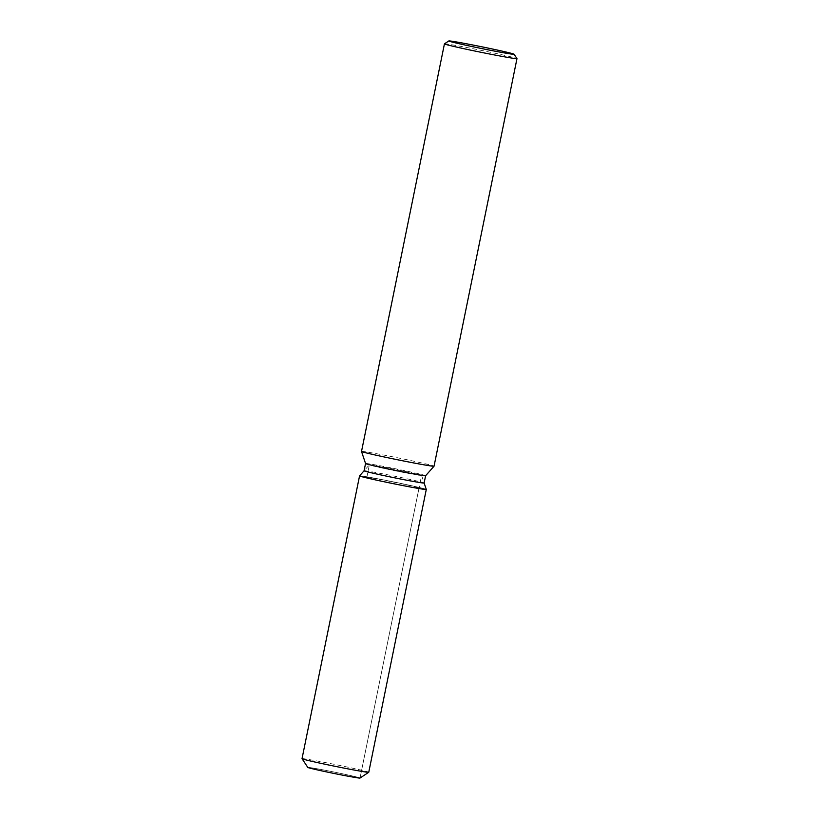 <?xml version="1.0" encoding="UTF-8"?>
<svg xmlns="http://www.w3.org/2000/svg" width="819" height="819" viewBox="0 0 819 819"><rect width="100%" height="100%" fill="white"/><g stroke="black" fill="none" stroke-linecap="round" stroke-linejoin="round"><path stroke-width="0.61" stroke-dasharray="4.09 3.07" d="M368.489 477.958A26.648 0.696 -168.5 0 1 366.82 477.364A26.648 0.696 -168.5 0 1 388.329 481.04A26.648 0.696 -168.5 0 1 417.373 487.397A26.648 0.696 -168.5 0 1 419.041 487.991A26.648 0.696 -168.5 0 1 397.532 484.316A26.648 0.696 -168.5 0 1 368.489 477.958M366.82 477.364L369.369 464.803A26.648 0.696 -168.5 0 1 369.379 464.793L364.076 470.782A30.641 0.799 -168.5 0 1 389.035 475.061A30.641 0.799 -168.5 0 1 422.215 482.33A30.641 0.799 -168.5 0 1 424.129 482.995L421.59 475.419A26.648 0.696 -168.5 0 1 421.601 475.429A26.648 0.696 -168.5 0 1 400.082 471.754A26.648 0.696 -168.5 0 1 371.038 465.397A26.648 0.696 -168.5 0 1 369.369 464.803A26.648 0.696 -168.5 0 1 391.083 468.519A26.648 0.696 -168.5 0 1 419.932 474.836A26.648 0.696 -168.5 0 1 421.59 475.419L360.032 778.03A26.648 0.696 -168.5 0 0 358.364 777.436A26.648 0.696 -168.5 0 0 329.32 771.088A26.648 0.696 -168.5 0 0 307.801 767.413A26.648 0.696 -168.5 0 1 307.801 767.413A26.648 0.696 -168.5 0 1 329.32 771.088A26.648 0.696 -168.5 0 1 358.364 777.436A26.648 0.696 -168.5 0 1 360.032 778.03L419.041 487.991M359.572 475.88A34.05 0.891 -168.5 0 1 387.295 480.64A34.05 0.891 -168.5 0 1 424.16 488.708A34.05 0.891 -168.5 0 1 426.289 489.455A34.05 0.891 -168.5 0 0 424.16 488.708A34.05 0.891 -168.5 0 0 387.295 480.64A34.05 0.891 -168.5 0 0 359.572 475.88M365.55 463.523L365.55 463.513A30.641 0.799 -168.5 0 1 390.294 467.741A30.641 0.799 -168.5 0 1 423.699 475.051A30.641 0.799 -168.5 0 1 425.614 475.737L425.614 475.737M361.517 451.443A37.009 0.973 -168.5 0 1 391.39 456.552A37.009 0.973 -168.5 0 1 431.736 465.376A37.009 0.973 -168.5 0 1 434.05 466.195M444.451 43.837A37.009 0.973 -168.5 0 1 474.785 49.058A37.009 0.973 -168.5 0 1 514.66 57.791A37.009 0.973 -168.5 0 1 516.963 58.589M302.027 758.681A34.05 0.891 -168.5 0 1 329.514 763.38A34.05 0.891 -168.5 0 1 366.625 771.498A34.05 0.891 -168.5 0 1 368.755 772.256"/><path stroke-width="1.23" d="M307.811 767.423A26.648 0.696 -168.5 0 0 309.469 767.997A26.648 0.696 -168.5 0 0 338.175 774.293A26.648 0.696 -168.5 0 0 360.022 778.05A26.648 0.696 -168.5 0 0 360.032 778.03A26.648 0.696 -168.5 0 1 338.513 774.354A26.648 0.696 -168.5 0 1 309.469 767.997A26.648 0.696 -168.5 0 1 307.801 767.413L302.037 758.711A34.05 0.891 -168.5 0 1 302.027 758.681L359.561 475.89A34.05 0.891 -168.5 0 1 359.572 475.88A34.05 0.891 -168.5 0 0 361.691 476.648A34.05 0.891 -168.5 0 1 359.561 475.89M365.55 463.523A30.641 0.799 -168.5 0 0 367.475 464.199A30.641 0.799 -168.5 0 0 400.655 471.457A30.641 0.799 -168.5 0 0 425.604 475.747A30.641 0.799 -168.5 0 1 425.604 475.747L424.129 483.005A30.641 0.799 -168.5 0 1 424.129 483.005A30.641 0.799 -168.5 0 1 399.396 478.777A30.641 0.799 -168.5 0 1 365.991 471.468A30.641 0.799 -168.5 0 1 364.076 470.792A30.641 0.799 -168.5 0 1 364.076 470.782L359.572 475.88L364.076 470.782L365.55 463.523A30.641 0.799 -168.5 0 1 365.55 463.513L361.517 451.453A37.009 0.973 -168.5 0 1 361.517 451.443L444.441 43.857A37.009 0.973 -168.5 0 1 444.451 43.837L448.822 40.95A33.313 0.87 -168.5 0 1 476.115 45.649A33.313 0.87 -168.5 0 1 511.998 53.511A33.313 0.87 -168.5 0 1 514.076 54.228A33.313 0.87 -168.5 0 1 487.612 49.744A33.313 0.87 -168.5 0 1 450.89 41.708A33.313 0.87 -168.5 0 1 448.822 40.95M514.076 54.228L516.963 58.589A37.009 0.973 -168.5 0 1 516.973 58.62L434.05 466.195A37.009 0.973 -168.5 0 1 434.039 466.216A37.009 0.973 -168.5 0 1 403.9 461.036A37.009 0.973 -168.5 0 1 363.831 452.262A37.009 0.973 -168.5 0 1 361.517 451.453M516.973 58.62A37.009 0.973 -168.5 0 1 487.09 53.511A37.009 0.973 -168.5 0 1 446.754 44.687A37.009 0.973 -168.5 0 1 444.441 43.857M426.289 489.455A34.05 0.891 -168.5 0 1 399.058 484.817A34.05 0.891 -168.5 0 1 361.691 476.648A34.05 0.891 -168.5 0 0 398.802 484.766A34.05 0.891 -168.5 0 0 426.289 489.465A34.05 0.891 -168.5 0 1 426.289 489.465L424.129 483.005L426.289 489.455L368.755 772.256A34.05 0.891 -168.5 0 1 368.745 772.276A34.05 0.891 -168.5 0 1 340.837 767.475A34.05 0.891 -168.5 0 1 304.156 759.438A34.05 0.891 -168.5 0 1 302.037 758.711M425.604 475.747L434.039 466.216M360.022 778.05L368.745 772.276"/></g></svg>

